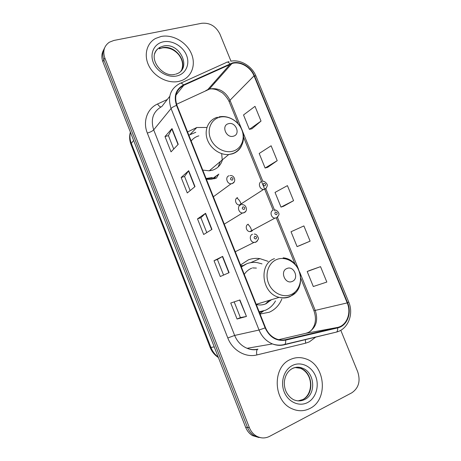 <?xml version="1.0" encoding="UTF-8"?>
<svg xmlns="http://www.w3.org/2000/svg" width="461" height="461" viewBox="0 0 461 461"><rect width="100%" height="100%" fill="white"/><g stroke="black" fill="none" stroke-linecap="round" stroke-linejoin="round"><path stroke-width="0.69" d="M268.06 261.341L259.877 258.615C255.907 258.045 252.081 258.46 248.398 259.854L240.538 264.989M260.079 314.045L269.322 312.218C275.096 309.602 279.262 305.222 281.815 299.074M206.908 127.478L196.818 127.495L187.552 131.938M206.401 179.271L210.216 179.341L215.823 178.321M248.289 224.213C244.785 225.25 246.093 231.508 249.845 231.624L251.187 231.445M237.611 197.625C233.952 198.628 235.542 205.116 239.426 204.972L240.492 204.805M251.954 231.036L252.847 230.004M241.714 204.027L242.313 203.117M252.472 230.552L252.415 230.241M241.887 203.82L241.789 203.451M214.181 178.77L214.803 177.404M242.832 265.657L240.757 265.53M103.587 50.024C101.541 53.557 101.311 57.464 102.889 61.751L245.638 427.289C247.102 430.931 249.372 433.697 252.444 435.587L258.978 437.541M104.549 48.053C102.492 51.597 102.256 55.527 103.846 59.838L247.482 427.433C248.957 431.098 251.239 433.876 254.328 435.778L260.903 437.743L254.328 435.778C251.239 433.876 248.957 431.098 247.482 427.433L103.846 59.838C102.256 55.527 102.492 51.597 104.549 48.053M161.154 36.459L155.605 38.447C146.356 43.357 143.423 55.988 149.324 66.672C155.126 77.39 168.542 83.896 179.099 81.332L181.432 80.635C192.053 76.791 196.311 64.125 191.085 52.957C185.985 41.749 172.426 34.172 161.154 36.459L155.605 38.447C146.356 43.357 143.423 55.988 149.324 66.672C155.126 77.39 168.542 83.896 179.099 81.332L181.432 80.635C192.053 76.791 196.311 64.125 191.085 52.957C185.985 41.749 172.426 34.172 161.154 36.459M290.332 359.528C272.347 366.789 272.929 400.569 291.704 408.613C297.927 411.477 303.995 411.431 309.901 408.469C328.658 399.658 325.333 364.749 305.683 358.819C300.451 356.998 295.328 357.235 290.332 359.528C272.347 366.789 272.929 400.569 291.704 408.613C297.927 411.477 303.995 411.431 309.901 408.469C328.658 399.658 325.333 364.749 305.683 358.819C300.451 356.998 295.328 357.235 290.332 359.528M232.713 63.313C240.642 61.307 250.709 67.283 254.046 75.846L347.214 302.906C351.616 312.956 346.805 325.535 337.556 327.431L285.555 339.659C282.53 340.351 279.499 340.12 276.456 338.968C271.454 336.91 267.812 333.159 265.519 327.708L176.949 105.31C174.039 96.142 176.304 89.48 183.755 85.314L232.713 63.313M232.546 62.909L183.518 84.916C175.883 89.186 173.555 96.015 176.534 105.413L265.121 327.886C269.691 337.4 276.537 341.48 285.664 340.132L337.671 327.886C347.15 325.939 352.071 313.042 347.565 302.75L254.409 75.76C250.991 66.983 240.677 60.858 232.546 62.909M320.539 266.654L307.199 271.506L313.307 286.523L326.832 282.046L320.539 266.654L309.659 270.474M299.552 245.655L310.115 241.149L303.891 225.925L291.029 231.75L297.074 246.606L299.656 245.615M251.965 128.763L261.03 121.076L255.008 106.335L243.523 114.956L249.384 129.357L252.075 128.74M267.662 167.32L277.217 160.67L271.126 145.774L259.197 153.478L265.115 168.029L267.772 167.291M283.527 206.28L293.576 200.691L287.422 185.633L275.027 192.41L281.008 207.11L283.63 206.246M230.978 61.152L219.955 34.143C215.909 26.191 209.841 22.566 201.739 23.275L113.89 40.447L109.343 42.216C104.105 45.956 102.596 51.183 104.814 57.907L249.355 427.583C250.836 431.266 253.129 434.06 256.235 435.973C260.655 438.463 265.098 438.59 269.552 436.371L351.812 392.801C358.693 388.047 360.663 381.051 357.724 371.808L340.777 330.266M246.451 316.442L237.058 319.018L230.742 303.027L239.922 299.967L246.451 316.442L239.657 300.053M194.997 186.613L187.27 192.952L181.161 177.491L188.687 170.691L194.997 186.613M178.234 144.316L171.037 151.859L164.998 136.565L171.999 128.579L178.234 144.316M229.105 272.664L220.277 276.525L214.031 260.713L222.651 256.379L229.105 272.664M211.951 229.388L203.681 234.505L197.504 218.871L205.571 213.293L211.951 229.388M197.504 218.871L200.892 217.719L205.571 213.293M214.031 260.713L217.396 259.451L222.651 256.379M164.998 136.565L168.426 135.632M173.728 149.036L168.415 135.603L171.999 128.579M181.161 177.491L184.573 176.448M190.157 190.583L184.561 176.43L188.687 170.691M237.058 319.018L240.388 317.594L246.174 316.505M293.576 200.691L281.008 207.11M277.217 160.67L265.115 168.029M261.03 121.076L249.384 129.357M310.115 241.149L297.074 246.606M307.199 271.506L309.763 270.428M206.776 232.592L200.887 217.707M223.579 275.079L217.39 259.445M240.394 317.6L234.176 301.88M233.479 136.168C240.942 134.353 235.68 121.381 228.443 123.709C220.905 125.432 226.207 138.588 233.479 136.168M202.748 170.097L209.248 170.806L212.567 170.172C217.65 168.449 220.946 164.986 222.444 159.777M195.792 132.284L188.849 135.188M210.354 170.674L210.585 169.694M218.174 166.968L220.266 161.604M206.321 179.058L211.708 178.136M206.084 178.47L212.469 177.531M198.852 135.845C195.712 136.738 193.147 138.467 191.165 141.014M221.683 153.651L222.265 160.416M214.624 178.666L215.564 176.897M218.647 174.281L216.359 178.148M292.205 281.44C299.477 278.767 294.009 265.294 286.967 268.492C279.614 271.074 285.129 284.754 292.205 281.44M256.287 304.537C259.658 305.303 262.879 305.049 265.951 303.77L271.564 299.667M259.186 311.803L265.444 310.253C269.766 308.346 273.114 305.24 275.488 300.947M261.998 263.888L257.267 262.603C253.671 262.067 250.202 262.436 246.865 263.704L241.328 266.965M256.956 304.681L257.572 303.908M265.519 303.943L269.149 300.399M256.397 268.089L252.565 267.904M245.598 264.245L241.236 266.735M259.243 311.953L262.453 311.267M251.735 268.204C248.663 269.431 246.18 271.494 244.284 274.393M263.6 310.939L259.918 313.647M102.889 61.751L104.814 57.907M245.638 427.289L249.355 427.583M130.4 132.198C129.581 135.874 129.893 139.608 131.339 143.388L133.615 140.432M218.393 357.529C214.607 355.074 211.864 351.737 210.176 347.508L130.993 144.449L131.339 143.388L210.948 347.496L214.221 346.845M210.176 347.508L210.948 347.496C212.533 351.466 214.964 354.676 218.237 357.125M337.556 327.431L305.914 333.303L308.357 332.462C316.073 327.736 318.39 320.441 315.295 310.576L299.667 272.065M278.732 339.665L305.706 333.355M254.046 75.846L229.97 100.268C225.521 91.491 218.877 87.699 210.037 88.881L176.569 104.278M315.912 336.979L309.354 341.866L305.562 343.203L256.869 354.941C245.575 357.903 232.459 350.354 227.803 337.971L147.324 133.062C142.57 121.45 147.301 108.473 157.57 103.99L167.274 99.513M180.81 83.113L225.878 62.713C226.979 61.665 228.351 62.022 229.981 63.774M265.121 327.886L259.053 330.024L171.06 108.519C172.08 107.407 173.906 106.37 176.534 105.413M285.664 340.132C285.826 342.125 285.538 343.549 284.806 344.396L284.005 344.84C280.161 345.733 276.3 345.427 272.439 343.923C266.32 341.342 261.854 336.709 259.053 330.024L234.655 335.441C237.231 341.636 241.38 345.917 247.108 348.297C250.726 349.68 254.351 349.957 257.981 349.121M169.74 96.343L161.863 106.479C153.11 111.435 150.39 119.232 153.697 129.858L171.06 108.519C167.458 97.104 170.299 88.817 179.594 83.66C180.568 82.652 181.876 83.066 183.518 84.916M337.671 327.886C337.804 329.811 337.458 331.2 336.639 332.041L284.183 344.799M347.565 302.75L348.706 301.955L255.988 76.134L254.409 75.76M214.1 82.433L215.039 82.617M275.701 344.914L275.989 344.851M147.324 133.062C150.332 132.169 152.458 131.103 153.697 129.858L234.655 335.441L227.803 337.971M157.57 103.99C158.728 105.863 159.863 106.843 160.975 106.929M257.849 349.15L257.353 349.467C256.512 350.533 256.351 352.354 256.869 354.941M305.413 339.48L305.562 343.203M285.555 339.659L283.976 339.941M347.214 302.906L313.935 310.708L300.797 278.311M298.613 269.455L277.413 217.217M274.877 210.959L265.818 188.635M262.874 181.375L242.544 131.258M241.518 128.734L229.97 100.268L229.209 101.783C227.417 97.496 222.945 93.064 221.954 92.586L217.166 89.981C214.319 88.95 211.703 88.65 209.317 89.077L231.946 63.509M230.212 64.154L207.68 89.711L205.854 90.563M183.755 85.314L175.946 95.15M229.244 101.858L238.043 123.56M313.924 310.679L313.935 310.708C316.753 318.954 315.624 325.771 310.553 331.171M211.714 229.538L205.347 213.472M194.773 186.797L188.48 170.916M178.027 144.535L171.809 128.85M228.846 272.774L222.398 256.512M181.012 70.873C187.852 61.1 174.615 44.584 162.393 47.725L159.252 48.82L160.324 47.149C157.495 48.63 155.588 50.9 154.602 53.96M175.606 74.192L176.678 73.858C192.295 68.435 179.669 41.957 163.476 46.054L160.324 47.149C144.973 55.159 161.534 78.203 174.892 74.354M176.932 75.921C185.818 73.927 190.191 64.246 186.509 55.268C182.954 46.267 172.184 39.957 163.298 41.818C154.36 43.541 149.548 53.228 153.294 62.471C156.901 71.749 168.104 78.053 176.932 75.921M233.18 151.093C241.547 148.655 245.477 138.669 241.795 129.766C238.233 120.828 227.907 114.962 219.534 117.267C211.115 119.434 206.776 129.455 210.516 138.623C214.135 147.825 224.87 153.663 233.18 151.093M217.459 117.25C208.954 119.462 204.119 129.063 207.001 138.531C209.778 148.016 219.695 155.265 228.725 154.527L232.229 153.893C236.343 152.591 239.386 150.038 241.351 146.246M210.85 179.294L212.152 178.805L218.871 174.102M291.058 294.585C299.212 291.173 302.837 280.04 299.016 270.809C295.317 261.52 285.042 256.178 276.882 259.439C268.671 262.568 264.643 273.765 268.527 283.285C272.29 292.862 282.968 298.134 291.058 294.585M290.107 296.573L295.092 293.012M274.456 258.65C258.287 263.825 261.658 293.565 279.153 297.362C282.87 298.336 286.419 298.117 289.796 296.711M259.393 312.333L263.364 311.014M298.163 400.868L302.894 399.52C314.644 394.161 312.898 372.298 300.601 368.327L294.971 367.521M292.36 368.558L290.609 369.584M303.338 399.284C313.146 393.354 313.601 374.292 300.601 368.327L302.404 368.16C299.316 366.847 296.135 366.875 292.868 368.253C287.929 370.748 285.088 375.329 284.333 382.002C284.178 385.615 284.846 388.998 286.339 392.15C288.229 395.596 290.632 398.102 293.542 399.675C297.368 401.352 301.091 401.295 304.727 399.503C316.517 394.12 314.742 372.154 302.404 368.16C299.131 366.956 295.922 367.025 292.764 368.374M307.539 402.562C315.935 398.269 319.594 385.92 315.589 376.159C311.711 366.334 301.073 361.251 292.666 365.371C284.201 369.342 280.104 381.8 284.183 391.879C288.131 402.027 299.201 407.005 307.539 402.562M266.429 187.875L264.712 189.281L263.577 189.448C259.457 189.563 257.699 182.591 261.577 181.553M263.836 183.328C262.707 184.677 263.052 185.541 264.885 185.91C266.014 184.561 265.663 183.697 263.836 183.328M241.115 204.511C240.544 201.785 239.121 199.619 236.856 198.005M277.914 216.716L276.341 217.961L274.912 218.139C270.93 217.984 269.478 211.247 273.183 210.176L243.581 137.211M275.499 212.066C274.376 213.46 274.727 214.33 276.554 214.67C277.672 213.282 277.32 212.412 275.499 212.066M251.654 231.232C251.291 228.46 250.035 226.178 247.885 224.392M234.171 181.945L232.217 183.628L231.094 183.795C226.783 183.968 224.985 176.811 229.059 175.762M232.286 180.176C233.479 178.805 233.128 177.929 231.232 177.543C230.033 178.914 230.385 179.79 232.286 180.176M245.759 211.305L243.944 212.826L242.48 213.005C238.325 212.861 236.879 205.986 240.757 204.903M244.048 209.461C245.235 208.049 244.877 207.162 242.987 206.81C241.8 208.222 242.152 209.104 244.048 209.461M257.411 240.924L255.757 242.256L253.976 242.428C249.995 242.013 248.848 235.387 252.547 234.263M255.907 238.977C257.077 237.519 256.719 236.626 254.829 236.303C253.659 237.761 254.017 238.648 255.907 238.977M190.22 134.347L196.818 127.495M250.692 262.649L259.877 258.615M252.444 435.587L256.235 435.973M130.993 144.449C129.432 140.334 129.224 136.231 130.377 132.134M229.077 61.578L227.82 61.981M257.353 349.467C253.861 350.124 250.45 349.738 247.108 348.297L272.439 343.923C276.594 345.358 280.714 345.514 284.806 344.396L336.639 332.041C348.188 329.01 353.962 314.016 348.712 301.972M230.725 61.198C240.596 59.192 252.04 66.142 255.964 76.077M276.151 345.007L276.491 344.926M295.075 264.205L276.289 217.874M182.02 68.816C183.345 64.286 182.337 59.694 178.977 55.043C177.059 52.635 174.667 50.722 171.803 49.315C168.513 47.921 165.338 47.443 162.272 47.875L159.252 48.82M218.906 116.927C228.224 114.806 238.879 121.162 242.307 130.584C245.851 139.96 241.46 150.54 232.448 153.669L228.725 154.527L209.248 170.806M206.937 179.029L207.686 178.419M211.881 179.185L218.479 174.414M283.129 257.826C301.546 259.312 307.424 289.116 290.563 296.141C286.973 297.812 283.169 298.221 279.153 297.362L256.207 304.323M262.707 311.198L259.37 312.276M239.426 204.972L263.577 189.448L264.914 189.102C265.784 189.442 267.847 185.351 267.167 185.057C267.881 184.798 264.683 180.487 262.626 181.392M249.845 231.624L274.912 218.139L276.6 217.742C278.79 215.477 279.504 214.025 278.749 213.385C278.951 212.383 276.076 209.375 274.526 209.997M230.085 175.601C234.372 174.777 236.764 181.807 232.379 183.472L231.094 183.795L213.368 196.761M242.123 204.724C246.295 204.183 248.266 211.184 244.157 212.63L242.48 213.005L224.265 224.127M254.23 234.09C255.964 233.94 257.319 235.196 258.287 237.864C258.898 238.504 258.143 239.893 256.028 242.019L253.976 242.428L235.266 251.735"/></g></svg>
